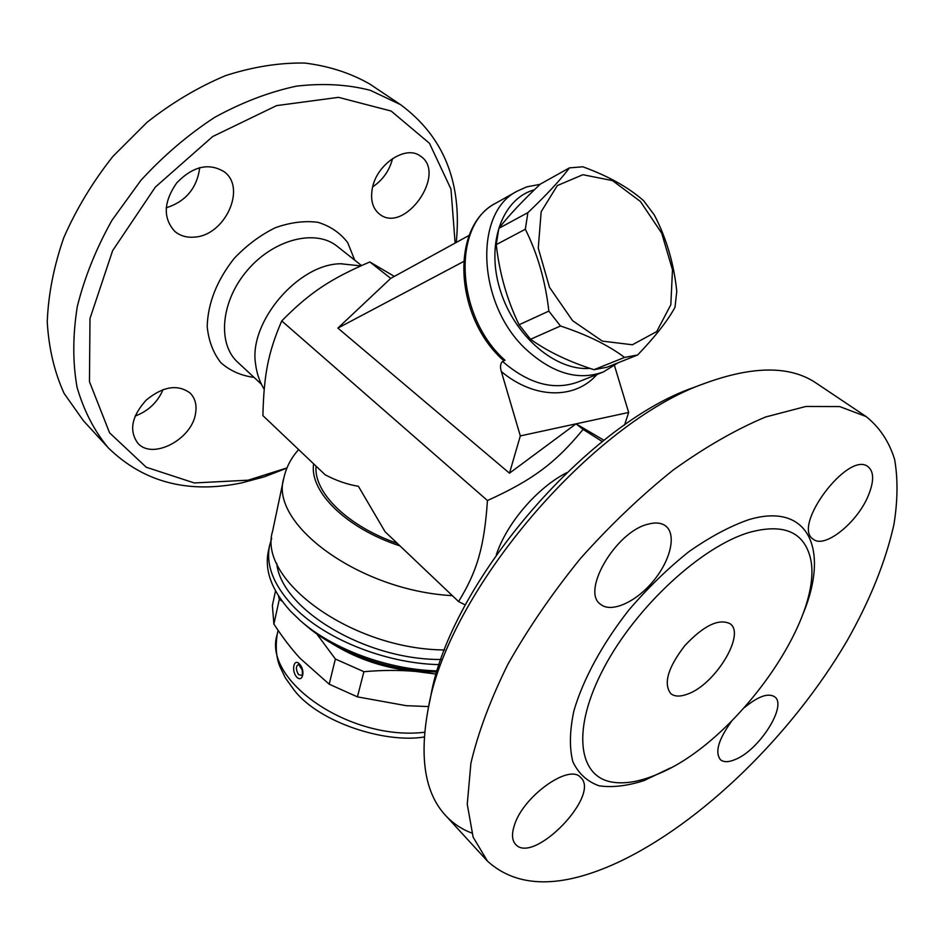 <?xml version="1.0" encoding="UTF-8"?>
<svg xmlns="http://www.w3.org/2000/svg" width="945" height="945" viewBox="0 0 945 945"><rect width="100%" height="100%" fill="white"/><g stroke="black" fill="none" stroke-linecap="round" stroke-linejoin="round"><path stroke-width="1.42" d="M868.49 495.18C857.717 522.313 824.82 548.927 813.385 539.288C791.237 526.66 848.291 450.434 867.982 466.653C873.995 471.555 874.16 481.064 868.49 495.18M430.672 696.749C449.336 584.908 585.51 424.801 693.76 387.462L699.028 385.513M648.14 524.156C655.57 522.16 661.417 522.774 665.682 525.999C676.797 534.516 670.501 560.657 653.054 581.388C635.761 602.272 611.025 613.329 600.429 604.198C580.903 591.192 616.069 531.409 648.14 524.156M514.328 825.446C522.833 796.517 569.185 763.383 580.525 777.381C601.386 794.757 533.464 865.171 515.604 844.369C511.977 840.412 511.552 834.104 514.328 825.446M744.814 707.309C758.351 696.217 768.32 692.72 774.711 696.855C787.598 705.549 759.095 750.318 735.139 759.544C728.583 762.296 723.705 762.367 720.492 759.733C714.668 752.326 718.401 739.474 731.678 721.165M816.893 383.587L815.133 382.406C789.465 365.668 752.893 365.916 705.407 383.15C591.913 422.155 447.552 591.889 428.144 709.104C419.119 758.185 425.085 793.8 446.028 815.96C453.257 823.591 461.833 829.285 471.756 833.065M617.38 862.655C560.751 888.702 517.458 888.217 487.526 861.202L473.114 837.14L467.255 804.183L470.905 763.217C478.158 732.387 490.538 699.324 508.044 664.004C528.326 628.153 552.447 592.999 580.407 558.554C609.974 525.432 640.875 495.936 673.147 470.078C705.348 446.997 736.179 429.302 765.663 416.981L805.849 406.468L839.68 406.574L866.092 416.544C879.535 427.234 889.044 441.516 894.62 459.376C897.998 478.867 897.774 500.531 893.946 524.404C885.595 561.696 869.884 600.642 846.814 641.242C791.886 734.761 701.462 823.508 617.38 862.655M749.668 532.307C780.688 524.014 800.285 530.499 808.436 551.762C831.305 608.615 737.513 743.018 656.444 774.64C639.623 781.68 624.905 784.173 612.289 782.129C577.856 776.731 571.477 728.831 604.079 667.572C636.351 606.371 702.017 546.08 749.668 532.307M496.338 554.715C506.839 523.093 537.067 487.856 566.693 472.689M687.417 694.15C680.093 696.867 674.529 696.678 670.714 693.571C663.248 683.53 667.95 667.56 684.818 645.648C703.777 625.484 718.897 618.184 730.142 623.771C745.9 634.367 714.822 684.948 687.417 694.15M465.353 605.001L458.561 601.563C476.989 571.642 484.242 547.521 487.455 500.531C532.874 479.989 555.802 462.648 583.1 429.396L602.343 441.587M603.997 440.287L576.037 423.844L628.661 412.457L624.527 425.108M583.1 429.396L576.037 423.844L509.485 473.173L337.885 328.104L463.546 261.552M394.337 276.389L369.826 261.954C330.313 278.952 309.677 292.596 281.74 320.934C268.096 352.639 263.903 374.846 262.899 415.611L325.115 474.744C336.148 480.615 347.252 484.466 358.403 486.285L385.064 531.716L458.561 601.563M337.885 328.104L390.734 278.373L369.826 261.954M602.497 372.295L578.328 381.886C553.935 390.817 528.645 383.989 502.48 361.38C500.342 363.719 499.964 367.097 501.334 371.539L520.317 435.905L576.037 423.844M628.661 412.457L614.51 365.68M540.103 184.334L526.802 186.862L517.305 191.103C472.913 212.79 477.449 306.085 527.334 350.524C553.522 373.783 578.895 380.906 603.442 371.917L618.077 362.797M502.48 361.38L505.02 360.269L502.22 359.336C454.462 315.854 450.198 226.599 495.723 203.222L496.574 202.738M589.963 368.373C555.92 371.243 514.789 336.585 500.448 290.93C485.777 245.346 501.299 200.186 532.791 190.252L534.457 189.732M569.445 167.867L540.363 184.086C522.656 200.753 508.823 215.495 498.854 228.336L496.231 244.637C499.48 273.365 507.099 300.073 519.088 324.761L530.547 339.29C547.757 351.564 568.89 361.699 593.956 369.696L606.997 367.227L637.639 354.977L624.539 357.423C608.415 345.244 587.058 334.766 560.48 326.001L548.844 311.106C545.525 281.445 537.693 254.146 525.337 229.233L527.889 212.637C546.647 194.8 560.503 179.881 569.445 167.867L582.805 166.792C608.143 175.983 628.437 187.311 643.675 200.765L654.271 214.928C666.402 238.128 673.903 263.584 676.774 291.308L675.014 307.279C667.654 320.768 655.192 336.668 637.639 354.977M632.394 344.771L656.704 331.589L670.82 304.774L672.486 269.809L661.701 233.191L640.462 201.521L612.502 180.613L582.876 174.719L557.302 185.586L541.166 211.727L538.26 248.181L549.517 287.339L572.576 320.674L602.343 341.11L632.394 344.771M593.956 369.696L624.539 357.423M530.547 339.29L560.48 326.001M519.088 324.761L548.844 311.106M496.231 244.637L525.337 229.233M498.854 228.336L527.889 212.637M509.485 473.173L520.317 435.905M390.734 278.373L469.204 235.352M487.455 500.531L281.74 320.934M264.187 389.34C259.532 381.556 256.662 373.074 255.575 363.908C248.547 322.21 298.337 263.738 340.838 263.773L342.078 263.726M286.949 467.94L248.133 480.19L194.28 482.954L146.262 467.243L109.573 432.822L89.468 381.685L89.988 318.512L112.632 250.638L155.382 187.051L212.696 136.529L276.578 105.616L338.499 97.347L391.147 111.049L429.479 143.297L450.978 189.106L455.112 243.078M372.424 187.913C376.878 163.981 405.877 144.845 420.218 155.972C447.706 173.065 404.649 234.454 379.606 214.196C372.566 208.561 370.18 199.797 372.424 187.913M194.516 237.1C186.779 237.786 180.212 235.884 174.813 231.407C162.847 218.153 163.485 201.982 176.727 182.881C192.969 166.237 208.75 162.516 224.095 171.695C246.952 187.854 224.934 235.6 194.516 237.1M195.591 413.189C192.237 439.236 152.523 460.321 137.816 443.193C128.839 430.684 131.627 416.32 146.191 400.113C163.06 386.304 177.719 383.965 190.146 393.073C195.119 398.14 196.938 404.838 195.591 413.189M372.673 186.862C382.819 180.034 389.446 170.632 392.553 158.63M166.178 207.817C185.822 201.509 197.009 188.114 199.738 167.619M135.076 416.072C148.294 411.134 157.626 402.286 163.083 389.529M456.258 242.452C462.259 182.409 443.654 136.446 400.444 104.588L370.322 90.318C347.595 84.448 322.942 83.054 296.364 86.16C269.136 91.996 241.873 102.414 214.562 117.428C187.842 134.911 163.261 155.937 140.793 180.483L111.9 220.409C96.012 248.842 84.459 277.606 77.266 306.712C72.718 335.321 72.635 362.136 77.017 387.131C83.798 410.579 94.193 430.79 108.226 447.776C143.593 482.316 188.185 493.999 241.979 482.824L264.529 476.752L286.878 468.118M107.021 446.465L83.361 420.667L64.13 393.439C54.42 372.153 48.797 348.339 47.25 321.997C48.266 294.616 53.77 266.514 63.776 237.691C76.309 209.081 92.669 181.995 112.857 156.457L147.018 122.33C172.155 102.58 198.391 86.987 225.725 75.565C253.047 66.788 279.377 62.618 304.739 63.055C329.002 66.055 350.725 73.084 369.92 84.14L371.94 85.499M298.667 449.607C291.178 457.77 286.205 467.35 283.748 478.335L272.621 531.09C257.205 579.793 351.8 649.487 444.622 649.959M276.755 563.338C280.842 608.722 364.935 660.047 441.114 659.492M439.354 664.642C384.426 663.532 322.292 637.993 291.993 604.965C273.211 584.305 265.746 564.484 269.585 545.501L271.688 538.402M437.346 670.891C387.958 669.804 332.297 649.132 300.12 620.44L290.587 611.25C271.865 590.566 264.435 570.685 268.286 551.632L269.585 545.501M302.4 622.401L304.703 624.373C335.77 652.097 389.801 671.694 437.027 671.93M437.003 672.001L415.694 671.434C385.099 668.399 357.446 659.244 332.734 643.982M436.366 674.128L415.694 671.434C399.652 669.993 382.394 670.088 363.896 671.694L335.369 659.008L316.74 633.859M282.272 601.339L279.318 599.272L278.491 595.858M275.538 590.897L272.384 605.426L273.896 624.078C282.472 637.214 291.154 648.589 299.955 658.181L329.191 684.192L357.423 696.867L406.208 705.679L428.664 706.576M279.318 599.272L273.896 624.078M335.369 659.008L329.191 684.192M363.896 671.694L357.423 696.867M296.588 676.951C302.66 683.377 305.707 670.466 299.565 664.134C294.001 657.649 291.048 670.501 296.588 676.951M298.502 674.624C295.679 669.391 295.726 665.977 298.644 664.394L302.14 669.84C302.577 674.045 302.483 675.888 301.868 675.391L298.502 674.624M670.596 767.86L644.23 780.511C627.409 785.968 612.36 787.728 599.106 785.803C587.258 781.621 578.517 773.601 572.859 761.753C569.303 747.79 569.646 730.839 573.875 710.876C583.065 679.372 602.473 643.592 629.122 609.702C647.939 587.802 667.867 568.453 688.893 551.679C709.884 536.973 729.776 526.33 748.558 519.738C808.554 501.594 829.32 549.447 803.616 612.49M501.334 371.539C534.492 399.392 575.316 399.44 596.921 374.503M505.02 360.269C455.655 316.729 451.521 224.875 495.723 203.222L517.305 191.103M261.446 384.272L237.927 362.419C217.161 344.098 220.693 301.361 247.271 270.412C273.589 239.239 315.382 228.737 336.963 246.113L361.51 265.545M354.729 260.182L347.713 242.652C340.212 232.872 330.277 226.091 317.886 222.311C304.455 220.563 290.198 222.394 275.125 227.804C260.17 235.222 246.503 245.452 234.136 258.469C216.901 280.382 207.912 303.038 207.191 326.45C208.597 340.755 213.133 352.828 220.811 362.656C230.001 370.783 241.081 375.685 254.028 377.386M283.748 478.335C269.337 523.896 359.466 590.802 452.336 595.645M424.648 732.245C349.933 741.329 262.403 680.329 277.168 634.532L278.09 630.35M316.079 466.157C313.445 492.239 347.441 526.152 397.337 543.375M313.669 463.865C309.109 491.365 345.941 528.279 400.018 545.927M430.696 696.666L428.156 709.022M694.067 387.344L705.738 383.02M487.526 861.202L446.028 815.96M866.128 416.568L815.181 382.43M808.436 551.762L808.707 552.541M340.838 263.773L360.707 265.899M400.444 104.588L369.92 84.14M424.246 736.994C384.769 743.55 319.15 722.382 294.308 690.358L285.319 677.86L279.814 666.39C276.235 657.472 275.349 646.852 277.168 634.532"/></g></svg>
